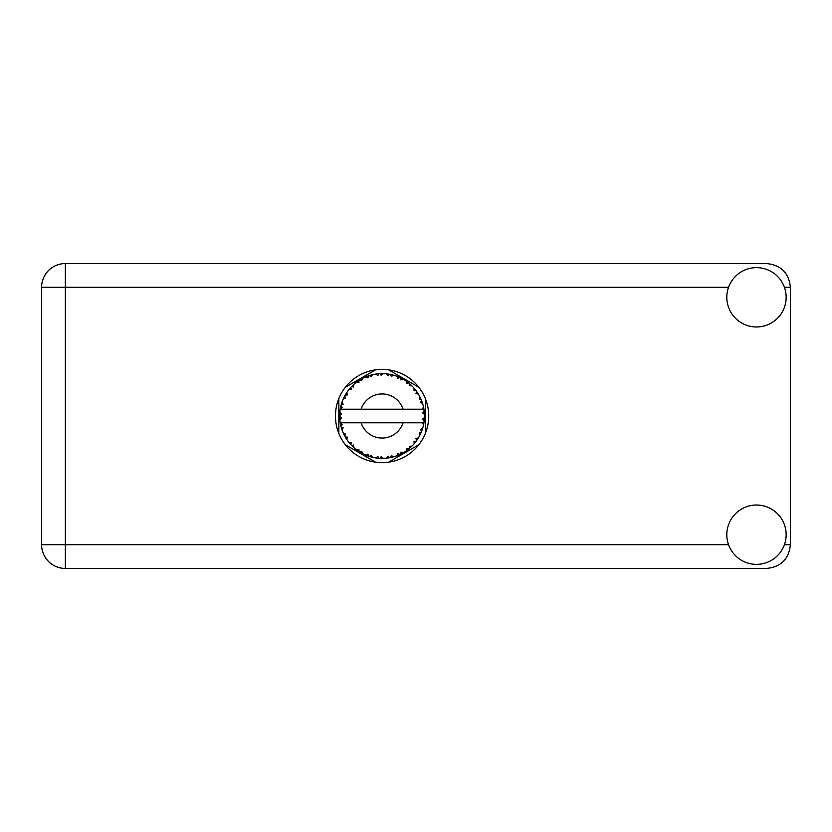 <?xml version="1.0" encoding="UTF-8"?>
<svg xmlns="http://www.w3.org/2000/svg" width="832" height="832" viewBox="0 0 832 832"><rect width="100%" height="100%" fill="white"/><g stroke="black" fill="none" stroke-linecap="round" stroke-linejoin="round"><path stroke-width="1.25" d="M418.829 387.286L388.586 369.824M425.329 433.462L425.329 398.538M388.586 462.176L418.829 444.714M345.353 444.714L375.586 462.176M338.853 398.538L338.853 433.462M375.586 369.824L345.353 387.286M393.505 456.82L393.692 456.768A42.39 42.39 0 0 0 396.656 455.811L399.734 454.542A42.39 42.39 0 0 0 400.535 454.168L403.468 452.598A42.39 42.39 0 0 0 406.099 450.934L408.762 448.947A42.39 42.39 0 0 0 409.448 448.375L411.902 446.139A42.39 42.39 0 0 0 414.034 443.862L416.125 441.272A42.39 42.39 0 0 0 416.645 440.554L418.454 437.778A42.39 42.39 0 0 0 419.962 435.042L421.335 432.016A42.39 42.39 0 0 0 421.658 431.194L422.729 428.043A42.39 42.39 0 0 0 423.509 425.027L424.091 421.751A42.39 42.39 0 0 0 424.195 420.878L424.445 417.56A42.39 42.39 0 0 0 424.445 414.44L424.445 414.211M424.341 419.442L424.424 418.142M424.414 418.361L424.445 417.695M340.662 406.983L340.465 407.961M340.642 407.108L340.309 408.834M344.209 396.958L343.772 397.862M344.188 397.01L343.398 398.663M350.137 388.138L349.617 388.742M358.103 381.046L357.417 381.524M357.438 381.514L356.481 382.221M371.436 374.972L369.408 375.544A42.39 42.39 0 0 0 368.566 375.825L367.827 376.085M367.505 376.199L366.766 376.47M366.194 376.698L365.456 377.01L367.962 377.832L368.566 375.825L365.529 377.031M380.557 373.641L379.87 373.672A42.39 42.39 0 0 0 378.986 373.724L378.903 373.724M377.863 373.818L376.657 373.963M376.594 373.963L375.991 374.046M391.144 374.587L390.468 374.442A42.39 42.39 0 0 0 389.594 374.275L389.511 374.265M388.742 374.13L387.494 373.953M388.43 374.088L386.474 373.838M402.407 378.799L400.535 377.832A42.39 42.39 0 0 0 399.734 377.458L399.662 377.426M399.152 377.198L398.33 376.844M408.262 382.658L407.555 382.117M407.274 381.898L406.734 381.514M417.04 392.018L416.645 391.446A42.39 42.39 0 0 0 416.125 390.728L416.073 390.655M415.438 389.834L414.669 388.887M420.898 398.954L420.493 398.05M420.347 397.758L420.066 397.176M423.925 409.178L423.748 408.169M423.665 407.763L423.53 407.098M424.445 417.56L422.666 419.089L424.195 420.878L424.341 419.474M424.31 419.754L424.393 418.756M422.729 428.043L420.493 429.447L421.689 431.111M421.98 430.352L422.375 429.187M418.454 437.778L415.948 438.578L416.686 440.492M417.279 439.639L417.83 438.797M417.695 438.994L418.298 438.048M403.468 452.598L400.889 452.098L400.608 454.126M402.22 453.305L403.198 452.764M395.19 456.321L396.448 455.884M382.907 458.38L383.188 458.38A42.39 42.39 0 0 0 386.298 458.182L389.594 457.725A42.39 42.39 0 0 0 390.468 457.558L390.551 457.538M391.56 457.319L392.174 457.174M378.279 458.224L378.986 458.276A42.39 42.39 0 0 0 379.87 458.328L380.65 458.37M380.879 458.37L382.866 458.38M365.529 454.969L368.566 456.175A42.39 42.39 0 0 0 369.408 456.456L369.491 456.477M370.542 456.789L371.654 457.09M361.858 453.253L362.419 453.554M346.143 438.474L346.715 439.369M341.442 428.054L341.9 429.478M339.726 417.56L339.789 418.787M423.55 424.809L422.261 422.781L403.062 422.781A22.048 22.048 0 0 1 361.109 422.781L340.246 422.781A42.39 42.39 0 0 0 340.257 422.854L340.288 423.062M340.766 425.464L340.922 426.109L342.295 424.528L340.257 422.854L340.922 426.109A42.39 42.39 0 0 0 341.141 426.972L342.129 430.144A42.39 42.39 0 0 0 343.273 433.046L343.366 433.254M343.658 433.898L344.729 436.03L345.665 434.148L343.512 433.586M349.357 442.946L349.908 443.591M349.981 443.685L349.534 443.144M344.167 434.949L344.729 436.03A42.39 42.39 0 0 0 345.155 436.81L345.166 436.842M345.748 437.83L346.07 438.35M367.9 455.946L368.566 456.175L367.962 454.168L365.456 454.99L367.016 455.624M371.082 455.177L369.408 456.456L372.622 457.319L371.082 455.177M372.57 457.257L372.622 457.319A42.39 42.39 0 0 0 375.679 457.902L375.908 457.943M375.679 457.902L378.986 458.276L377.894 456.477L375.679 457.902L376.574 458.026M383.188 458.38L381.17 456.685L379.87 458.328L383.136 458.328M388.388 457.922L389.594 457.725L388.097 456.248L386.526 458.162M393.692 456.768L391.321 455.634L390.499 457.548M398.622 455.031L399.734 454.542L397.914 453.492L396.874 455.728M407.805 449.696L408.762 448.947L406.744 448.375L406.286 450.809M411.902 446.139L409.271 446.285L409.531 448.302M415.376 442.239L416.125 441.272L414.024 441.23L414.18 443.695M420.857 433.139L421.335 432.016L419.286 432.494L420.066 434.834M342.129 430.144L343.106 427.7L341.172 427.076M345.155 436.81L346.902 439.639L347.246 437.029L345.332 437.133M346.913 439.566L346.902 439.639A42.39 42.39 0 0 0 348.733 442.156L350.886 444.694L351.322 442.645L348.733 442.156L350.886 444.694A42.39 42.39 0 0 0 351.489 445.338L351.51 445.359M351.489 445.338L353.881 447.647L353.569 445.026L351.749 445.609M353.87 447.574L353.881 447.647A42.39 42.39 0 0 0 356.283 449.634L358.998 451.558L358.914 449.457L356.283 449.634L358.998 451.558A42.39 42.39 0 0 0 359.746 452.026L360.058 452.223M361.681 451.214L359.746 452.026L362.638 453.669L361.681 451.214M362.617 453.596L362.638 453.669A42.39 42.39 0 0 0 365.456 454.99L365.664 455.083M352.83 446.67L353.454 447.262M360.755 452.629L361.296 452.941M367.058 455.634L367.765 455.894M345.498 394.586L345.155 395.19A42.39 42.39 0 0 0 344.729 395.97L343.273 398.954A42.39 42.39 0 0 0 342.129 401.856L341.141 405.028A42.39 42.39 0 0 0 340.922 405.891L340.257 409.146A42.39 42.39 0 0 0 340.246 409.219A42.39 42.39 0 0 0 339.862 412.235L339.695 415.553A42.39 42.39 0 0 0 339.695 416.447L339.695 416.551M339.726 414.336L339.695 415.553L341.442 413.982L339.841 412.464M340.922 426.109L340.392 423.634M340.465 424.05L340.631 424.861M340.257 422.854L340.756 425.402M339.862 412.308L339.81 412.87M339.799 412.994L339.862 412.235M341.474 403.853L341.141 405.028L343.106 404.3L342.046 402.064M339.914 419.702L341.442 418.018L339.695 416.447L339.862 419.765A42.39 42.39 0 0 0 340.246 422.781M341.141 426.972L341.349 427.731M343.346 433.077L344.729 436.03M340.309 409.094L342.295 407.472L340.891 405.995M342.098 401.918L341.921 402.449M341.734 403.01L341.546 403.614M341.515 403.728L341.702 403.125M351.988 386.152L351.489 386.662A42.39 42.39 0 0 0 350.886 387.306L348.733 389.844A42.39 42.39 0 0 0 346.902 392.361L345.55 394.514M345.706 394.243L345.155 395.19L347.246 394.971L346.902 392.361L346.455 393.037M339.695 416.447L339.799 418.995M342.129 401.856L341.817 402.75M343.346 398.923L345.665 397.852L344.677 396.063M346.902 392.361L346.549 392.891M346.403 393.11L345.8 394.077M365.456 377.01A42.39 42.39 0 0 0 362.638 378.331L359.746 379.974A42.39 42.39 0 0 0 358.998 380.442L356.283 382.366A42.39 42.39 0 0 0 353.881 384.353L352.082 386.058M352.352 385.788L351.489 386.662L353.569 386.974L353.714 384.509M339.914 412.298L339.695 415.553M348.806 389.823L351.322 389.355L350.813 387.39M349.19 389.262L349.638 388.721M360.183 379.704L361.681 380.786L362.44 378.435M342.15 401.929L341.141 405.028M423.904 422.958L424.091 421.751L422.614 422.781M424.289 411.986L424.445 414.44L424.195 411.122L422.666 412.911L424.445 414.44L424.414 413.65M424.268 411.788L424.195 411.122A42.39 42.39 0 0 0 424.091 410.249L424.07 410.134M422.334 409.219L424.091 410.249L423.977 409.469M353.881 384.353L353.184 384.987M356.283 382.366L358.914 382.543L358.904 380.505M360.797 379.34L360.235 379.673M361.566 378.903L360.849 379.309M375.679 374.098L377.894 375.523L378.986 373.724L375.679 374.098A42.39 42.39 0 0 0 372.622 374.681L372.393 374.733M340.246 409.219L403.062 409.219A22.048 22.048 0 0 0 361.109 409.219M403.062 409.219L422.261 409.219L423.509 406.973A42.39 42.39 0 0 0 422.729 403.957L422.666 403.738M422.209 402.314L421.658 400.806L420.493 402.553L422.562 403.385M422.666 403.915L421.658 400.806A42.39 42.39 0 0 0 421.335 399.984L421.325 399.953M421.335 399.984L419.962 396.958L419.286 399.506L421.2 399.641M419.942 397.03L419.962 396.958A42.39 42.39 0 0 0 418.454 394.222L418.34 394.035M416.936 391.862L415.948 393.422L418.454 394.222L417.966 393.422M415.896 390.437L414.034 388.138L414.024 390.77L416.052 390.634M414.034 388.138A42.39 42.39 0 0 0 411.902 385.861L411.736 385.705M409.271 385.715L411.902 385.861L409.448 383.625L409.271 385.715M409.978 384.082L409.448 383.625A42.39 42.39 0 0 0 408.762 383.053L408.678 382.99M406.266 381.181L406.744 383.625L408.481 382.824M406.099 381.066A42.39 42.39 0 0 0 403.468 379.402L403.27 379.288M403.468 379.402L400.535 377.832L400.889 379.902L403.468 379.402L402.646 378.934M396.822 376.251L397.914 378.508L399.63 377.406M396.656 376.189A42.39 42.39 0 0 0 393.692 375.232L393.474 375.17M392.517 374.91L390.468 374.442L391.321 376.366L393.692 375.232L392.787 374.982M386.589 373.849L388.097 375.752L389.48 374.254M386.298 373.818A42.39 42.39 0 0 0 383.188 373.62L382.97 373.62M381.971 373.61L379.87 373.672L381.17 375.315L383.188 373.62L382.387 373.61M370.053 375.357L369.408 375.544L371.082 376.823L372.622 374.681L371.748 374.889M346.913 392.434L345.155 395.19M353.87 384.426L351.489 386.662M361.754 378.799L360.974 379.236M371.654 374.91L370.105 375.336M369.408 375.544L372.039 374.816M383.188 373.62L380.65 373.63M362.617 378.404L359.746 379.974M376.438 373.984L378.872 373.734M383.115 373.62L382.595 373.61M393.692 375.232L391.31 374.629M372.622 374.681L370.583 375.201M382.19 373.61L381.15 373.62M383.136 373.672L379.87 373.672M386.506 373.838L389.23 374.213M392.725 374.962L391.862 374.754M397.353 376.449L398.653 376.979M411.902 385.861L410.093 384.176M393.63 375.263L390.468 374.442M396.698 376.262L399.402 377.302M402.594 378.903L401.814 378.477M410.374 384.426L409.448 383.625M411.029 385.018L410.478 384.519M418.454 394.222L417.123 392.142M403.395 379.413L400.535 377.832M411.174 385.164L410.519 384.561M417.331 392.444L416.967 391.914M417.477 392.662L417.934 393.37M408.762 383.053L406.12 381.139M414.96 389.23L414.492 388.669M420.878 398.902L420.638 398.382M422.084 401.95L421.699 400.91M418.382 394.202L416.645 391.446M422.219 402.355L422.448 403.052M424.382 413.223L424.33 412.402M424.091 410.249L423.509 406.973M424.091 421.751L423.634 424.445M424.393 414.388L424.195 411.122M423.509 425.027L423.696 424.102M420.295 434.366L419.962 435.042M420.493 433.95L420.794 433.274M422.157 429.832L422.562 428.605M420.399 434.138L420.774 433.326M414.086 443.81L414.565 443.248M419.942 434.97L421.335 432.016M414.034 443.862L414.648 443.144M408.762 448.947L406.099 450.934M407.098 450.226L407.753 449.738M361.109 422.781L403.062 422.781M414.034 443.789L416.125 441.272M410.862 447.127L411.486 446.545M401.242 453.814L400.639 454.116M396.729 455.78L397.54 455.478M396.656 455.811L397.405 455.53M391.612 457.309L392.215 457.163M392.902 456.986L392.35 457.132M386.37 458.172L387.109 458.089M387.514 458.047L386.298 458.182M396.698 455.738L399.734 454.542M393.63 456.737L391.238 457.392M381.222 458.38L381.805 458.39M375.752 457.912L376.303 457.995M376.886 458.068L377.624 458.151M386.35 458.12L389.594 457.725M377.01 458.089L377.562 458.151M366.163 455.281L365.456 454.99M375.742 457.86L378.986 458.276M366.392 455.374L367.224 455.697M357.989 450.871L358.519 451.235M350.074 443.789L350.886 444.694M756.486 564.366A29.671 29.671 0 0 0 786.157 534.695A29.671 29.671 0 0 0 756.486 505.024A29.671 29.671 0 0 0 726.814 534.695A29.671 29.671 0 0 0 756.486 564.366M756.486 326.976A29.671 29.671 0 0 0 786.157 297.305A29.671 29.671 0 0 0 756.486 267.634A29.671 29.671 0 0 0 726.814 297.305A29.671 29.671 0 0 0 756.486 326.976M382.086 369.366A46.634 46.634 0 0 0 335.452 416A46.634 46.634 0 0 0 382.086 462.634A46.634 46.634 0 0 0 428.719 416A46.634 46.634 0 0 0 382.086 369.366M65.343 568.443A23.743 23.743 0 0 1 41.6 544.7L41.6 287.3A23.743 23.743 0 0 1 65.343 263.557L766.657 263.557C780.978 265.075 788.892 272.979 790.4 287.3L790.4 544.7C788.892 559.021 780.978 566.925 766.657 568.443L65.343 568.443L65.343 544.7L728.551 544.7M784.42 544.7L790.4 544.7M790.4 287.3L784.42 287.3M728.551 287.3L65.343 287.3L65.343 544.7L41.6 544.7M41.6 287.3L65.343 287.3L65.343 263.557"/></g></svg>
